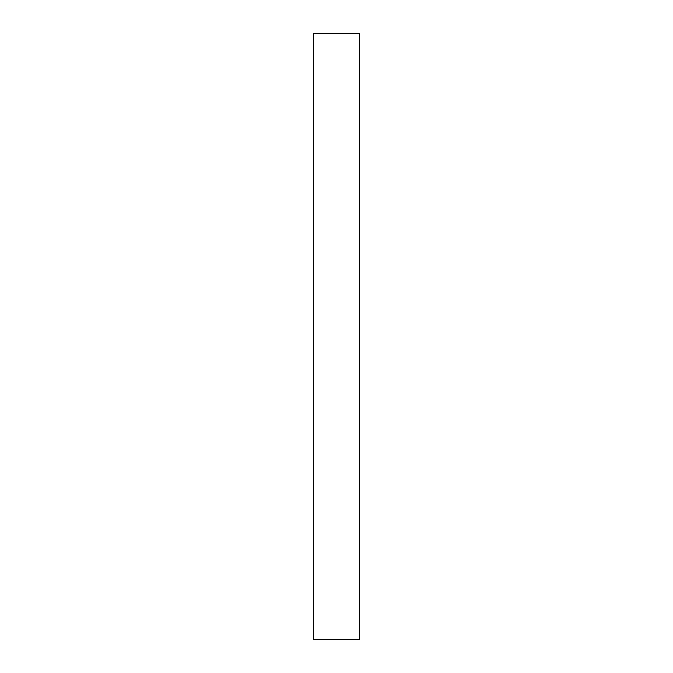 <?xml version="1.0" encoding="UTF-8"?>
<svg xmlns="http://www.w3.org/2000/svg" width="673" height="673" viewBox="0 0 673 673"><rect width="100%" height="100%" fill="white"/><g stroke="black" fill="none" stroke-linecap="round" stroke-linejoin="round"><path stroke-width="1.01" d="M313.744 573.707L313.744 593.401C313.744 601.771 313.744 601.771 313.744 593.401L313.744 573.707M313.744 311.994L313.744 348.757C313.744 364.387 313.744 364.387 313.744 348.757L313.744 311.994M313.744 73.037L313.744 92.731C313.744 101.11 313.744 101.11 313.744 92.731L313.744 73.037M359.256 639.35L313.744 639.35L359.256 639.35L359.256 33.65L313.744 33.65L359.256 33.65L359.256 639.35M313.744 33.65L313.744 639.35L313.744 33.65"/></g></svg>
